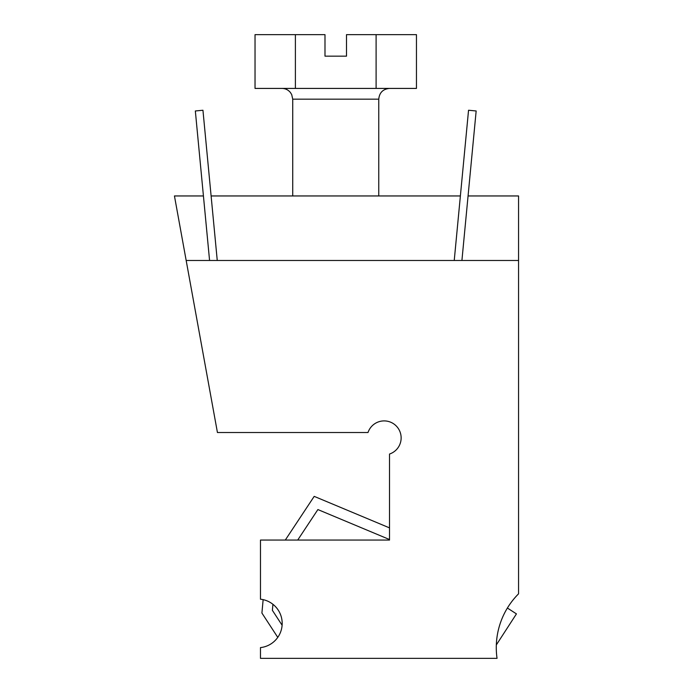<?xml version="1.0" encoding="UTF-8"?>
<svg xmlns="http://www.w3.org/2000/svg" width="693" height="693" viewBox="0 0 693 693"><rect width="100%" height="100%" fill="white"/><g stroke="black" fill="none" stroke-linecap="round" stroke-linejoin="round"><path stroke-width="1.04" d="M389.518 539.535L389.518 540.064L297.704 540.064L317.888 509.563L389.518 539.535M174.445 195.954L203.43 195.954L174.445 195.954L217.437 432.527L368.009 432.527A17.004 17.004 0 0 1 396.162 425.883A17.004 17.004 0 0 1 389.518 454.036L389.518 540.064L260.473 540.064L260.473 599.202A24.342 24.342 0 0 1 260.473 647.6L260.473 658.35L497.046 658.35A76.039 76.039 0 0 1 518.555 593.832L518.555 195.954L468.061 195.954L518.555 195.954M378.759 99.168L292.732 99.168L292.732 195.954L211.105 195.954L460.386 195.954L378.759 195.954L378.759 99.168C379.4 92.637 382.986 89.05 389.518 88.418M496.335 644.914L516.441 613.894L507.389 608.03M389.518 527.884L314.198 496.37L285.291 540.064M282.068 625.173L272.375 610.316L272.929 604.339M263.141 599.653L261.911 613.045L277.746 637.335M295.391 34.65L255.033 34.65L255.033 88.418L295.391 88.418L295.391 34.65L324.991 34.65L324.991 56.159L346.5 56.159L346.5 34.65L416.458 34.65L416.458 88.418L376.1 88.418L376.1 34.65M295.391 88.418L376.1 88.418M217.256 260.473L202.945 110.248L195.339 110.975L209.572 260.473M461.919 260.473L476.16 110.975L468.546 110.248L454.236 260.473M186.174 260.473L518.555 260.473M292.732 99.168L291.71 94.594L290.428 92.515C288.236 89.856 285.421 88.496 281.982 88.418"/></g></svg>
